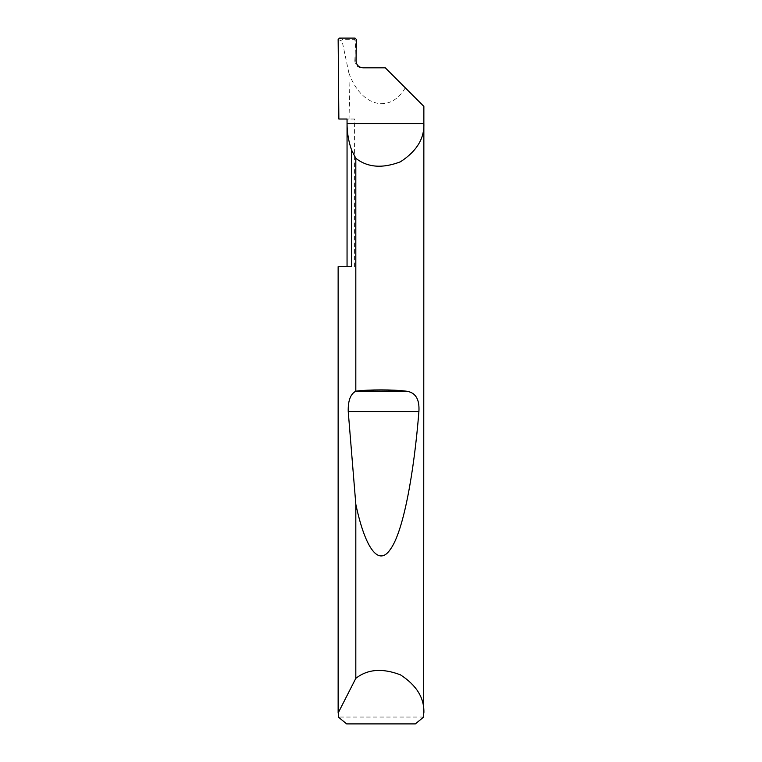 <?xml version="1.0" encoding="UTF-8"?>
<svg xmlns="http://www.w3.org/2000/svg" width="762" height="762" viewBox="0 0 762 762"><rect width="100%" height="100%" fill="white"/><g stroke="black" fill="none" stroke-linecap="round" stroke-linejoin="round"><path stroke-width="0.57" stroke-dasharray="3.81 2.86" d="M338.137 266.7L351.625 266.7M354.578 266.7L354.578 119.024L347.053 119.024M356.025 60.836L354.835 60.96C355.168 65.094 357.407 67.38 361.531 67.818L362.893 67.818M423.672 717.042L338.328 717.042M354.578 119.024L338.861 119.024M423.863 106.394L405.298 87.83C389.934 114.224 360.797 106.547 348.872 72.962L349.939 119.024M338.147 39.453L342.119 41.1L343.281 39.681L339.519 38.1M348.872 72.962L342.119 41.1M405.298 87.83L385.286 67.818L361.531 67.818M354.835 60.836L355.663 41.158L356.397 39.5M346.672 723.9L415.328 723.9M355.035 38.1L354.34 39.681L343.281 39.681M354.34 39.681L355.663 41.158"/><path stroke-width="1.14" d="M347.053 266.7L347.053 123.596C347.062 132.712 348.586 141.57 351.625 150.162L355.816 158.286C367.579 167.526 382.457 168.688 400.469 161.782C416.633 151.276 424.434 138.541 423.863 123.596L347.053 123.596L347.053 119.024L338.861 119.024L338.147 39.453L339.519 38.1L355.035 38.1L356.397 39.5L356.025 60.96C356.464 65.094 358.75 67.38 362.893 67.818L385.286 67.818L423.863 106.394L423.672 717.042L415.328 723.9L346.672 723.9L338.328 717.042L338.137 266.7L351.625 266.7L351.625 150.162M338.137 713.042L355.816 678.351C367.579 669.112 382.457 667.95 400.469 674.856C416.633 685.362 424.434 698.097 423.863 713.042M355.816 391.173L356.006 391.144C369.332 389.477 392.668 389.477 405.994 391.144C415.366 392.182 419.672 398.983 418.91 411.547C414.08 471.954 403.631 530.743 390.716 548.831C377.866 568.604 364.379 544.982 355.816 504.253L348.234 411.547C347.939 400.812 350.463 394.021 355.816 391.173L355.816 158.286M355.816 678.351L355.816 504.253M338.137 712.584L338.137 266.7M356.006 391.144L405.994 391.144M348.234 411.547L418.91 411.547"/></g></svg>
